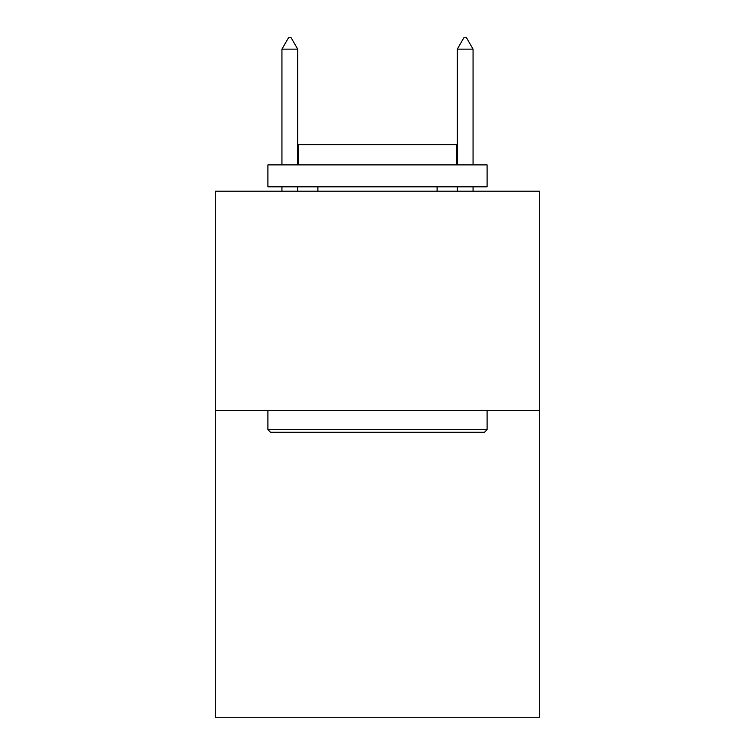 <?xml version="1.0" encoding="UTF-8"?>
<svg xmlns="http://www.w3.org/2000/svg" width="755" height="755" viewBox="0 0 755 755"><rect width="100%" height="100%" fill="white"/><g stroke="black" fill="none" stroke-linecap="round" stroke-linejoin="round"><path stroke-width="1.13" d="M539.702 410.38L539.702 717.25L215.298 717.25L215.298 191.185L539.702 191.185L539.702 410.38L215.298 410.38M270.535 432.294L267.902 429.67L487.098 429.67L484.465 432.294L270.535 432.294M487.098 164.883L487.098 186.806L267.902 186.806L267.902 164.883L487.098 164.883M298.593 164.883L298.593 144.715L456.407 144.715L456.407 164.883M487.098 410.38L487.098 429.67M267.902 410.38L267.902 429.67M437.117 186.806L437.117 191.185M317.883 186.806L317.883 191.185M297.715 49.15L291.137 37.75L288.504 37.75L281.936 49.15L297.715 49.15L297.715 164.883M297.715 186.806L297.715 191.185M281.936 49.15L281.936 164.883M281.936 186.806L281.936 191.185M463.863 37.75L466.496 37.75L473.064 49.15L457.285 49.15L463.863 37.75M473.064 191.185L473.064 186.806M473.064 164.883L473.064 49.15M457.285 191.185L457.285 186.806M457.285 164.883L457.285 49.15"/></g></svg>
